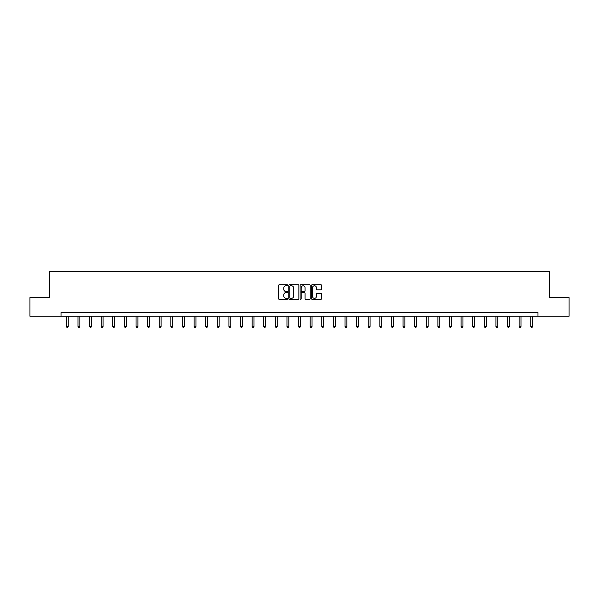 <?xml version="1.0" encoding="UTF-8"?>
<svg xmlns="http://www.w3.org/2000/svg" width="599" height="599" viewBox="0 0 599 599"><rect width="100%" height="100%" fill="white"/><g stroke="black" fill="none" stroke-linecap="round" stroke-linejoin="round"><path stroke-width="0.9" d="M287.595 285.259A0.509 0.509 0 0 0 287.078 284.742L279.321 284.742A0.734 0.734 0 0 0 278.587 285.476L278.587 298.624A0.734 0.734 0 0 0 279.321 299.358L287.078 299.358A0.509 0.509 0 0 0 287.595 298.841A0.509 0.509 0 0 0 287.078 298.332L286.075 298.332A2.336 2.336 0 0 1 283.739 295.996L283.739 294.903A2.336 2.336 0 0 1 286.075 292.559L287.078 292.559A0.509 0.509 0 0 0 287.595 292.05A0.509 0.509 0 0 0 287.078 291.541L286.075 291.541A2.336 2.336 0 0 1 283.739 289.205L283.739 288.104A2.336 2.336 0 0 1 286.075 285.768L287.078 285.768A0.509 0.509 0 0 0 287.595 285.259M320.847 289.894A0.734 0.734 0 0 0 321.581 289.167L321.581 285.476A0.734 0.734 0 0 0 320.847 284.742L312.229 284.742A0.734 0.734 0 0 0 311.495 285.476L311.495 298.624A0.734 0.734 0 0 0 312.229 299.358L320.847 299.358A0.734 0.734 0 0 0 321.581 298.624L321.581 294.169A0.734 0.734 0 0 0 320.847 293.435L317.163 293.435A0.734 0.734 0 0 0 316.429 294.169L316.429 296.378A1.954 1.954 0 0 1 314.475 298.332A1.954 1.954 0 0 1 312.521 296.378L312.521 287.722A1.954 1.954 0 0 1 314.475 285.768A1.954 1.954 0 0 1 316.429 287.722L316.429 289.167A0.734 0.734 0 0 0 317.163 289.894L320.847 289.894M61.023 316.235L29.95 316.235L29.95 297.636L49.41 297.636L49.41 271.587L549.59 271.587L549.59 297.636L569.05 297.636L569.05 316.235L537.977 316.235L537.977 312.513L61.023 312.513L61.023 316.235L537.977 316.235M298.864 285.476A0.734 0.734 0 0 0 298.13 284.742L289.512 284.742A0.734 0.734 0 0 0 288.778 285.476L288.778 298.624A0.734 0.734 0 0 0 289.512 299.358L298.13 299.358A0.734 0.734 0 0 0 298.864 298.624L298.864 285.476M300.87 284.742L309.488 284.742A0.734 0.734 0 0 1 310.222 285.476L310.222 298.624A0.734 0.734 0 0 1 309.488 299.358L305.797 299.358A0.734 0.734 0 0 1 305.071 298.624L305.071 293.293A0.734 0.734 0 0 0 304.337 292.559L301.896 292.559A0.734 0.734 0 0 0 301.162 293.293L301.162 298.841A0.509 0.509 0 0 1 300.653 299.358A0.509 0.509 0 0 1 300.136 298.841L300.136 285.476A0.734 0.734 0 0 1 300.87 284.742M290.313 285.768A0.509 0.509 0 0 0 289.804 286.277L289.804 297.823A0.509 0.509 0 0 0 290.313 298.332L291.376 298.332A2.336 2.336 0 0 0 293.712 295.996L293.712 288.104A2.336 2.336 0 0 0 291.376 285.768L290.313 285.768M305.071 287.76A1.954 1.954 0 0 0 303.116 285.805A1.954 1.954 0 0 0 301.162 287.76L301.162 290.807A0.734 0.734 0 0 0 301.896 291.541L304.337 291.541A0.734 0.734 0 0 0 305.071 290.807L305.071 287.76M66.377 316.235L66.377 326.448L68.241 326.448L68.241 316.235M68.241 326.448L67.68 327.413L66.938 327.413L66.377 326.448M77.99 316.235L77.99 326.448L79.847 326.448L79.847 316.235M79.847 326.448L79.293 327.413L78.544 327.413L77.99 326.448M89.595 316.235L89.595 326.448L91.46 326.448L91.46 316.235M91.46 326.448L90.898 327.413L90.157 327.413L89.595 326.448M101.209 316.235L101.209 326.448L103.065 326.448L103.065 316.235M103.065 326.448L102.511 327.413L101.763 327.413L101.209 326.448M112.814 316.235L112.814 326.448L114.679 326.448L114.679 316.235M114.679 326.448L114.117 327.413L113.376 327.413L112.814 326.448M124.427 316.235L124.427 326.448L126.284 326.448L126.284 316.235M126.284 326.448L125.73 327.413L124.981 327.413L124.427 326.448M136.033 316.235L136.033 326.448L137.897 326.448L137.897 316.235M137.897 326.448L137.336 327.413L136.594 327.413L136.033 326.448M147.646 316.235L147.646 326.448L149.503 326.448L149.503 316.235M149.503 326.448L148.949 327.413L148.2 327.413L147.646 326.448M159.252 316.235L159.252 326.448L161.116 326.448L161.116 316.235M161.116 326.448L160.554 327.413L159.813 327.413L159.252 326.448M170.865 316.235L170.865 326.448L172.722 326.448L172.722 316.235M172.722 326.448L172.168 327.413L171.426 327.413L170.865 326.448M182.478 316.235L182.478 326.448L184.335 326.448L184.335 316.235M184.335 326.448L183.773 327.413L183.032 327.413L182.478 326.448M194.083 316.235L194.083 326.448L195.948 326.448L195.948 316.235M195.948 326.448L195.386 327.413L194.645 327.413L194.083 326.448M205.697 316.235L205.697 326.448L207.553 326.448L207.553 316.235M207.553 326.448L206.992 327.413L206.251 327.413L205.697 326.448M217.302 316.235L217.302 326.448L219.167 326.448L219.167 316.235M219.167 326.448L218.605 327.413L217.864 327.413L217.302 326.448M228.915 316.235L228.915 326.448L230.772 326.448L230.772 316.235M230.772 326.448L230.218 327.413L229.469 327.413L228.915 326.448M240.521 316.235L240.521 326.448L242.385 326.448L242.385 316.235M242.385 326.448L241.824 327.413L241.083 327.413L240.521 326.448M252.134 316.235L252.134 326.448L253.991 326.448L253.991 316.235M253.991 326.448L253.437 327.413L252.688 327.413L252.134 326.448M263.74 316.235L263.74 326.448L265.604 326.448L265.604 316.235M265.604 326.448L265.043 327.413L264.301 327.413L263.74 326.448M275.353 316.235L275.353 326.448L277.21 326.448L277.21 316.235M277.21 326.448L276.656 327.413L275.907 327.413L275.353 326.448M286.958 316.235L286.958 326.448L288.823 326.448L288.823 316.235M288.823 326.448L288.261 327.413L287.52 327.413L286.958 326.448M298.572 316.235L298.572 326.448L300.428 326.448L300.428 316.235M300.428 326.448L299.874 327.413L299.126 327.413L298.572 326.448M310.177 316.235L310.177 326.448L312.042 326.448L312.042 316.235M312.042 326.448L311.48 327.413L310.739 327.413L310.177 326.448M321.79 316.235L321.79 326.448L323.647 326.448L323.647 316.235M323.647 326.448L323.093 327.413L322.344 327.413L321.79 326.448M333.396 316.235L333.396 326.448L335.26 326.448L335.26 316.235M335.26 326.448L334.699 327.413L333.957 327.413L333.396 326.448M345.009 316.235L345.009 326.448L346.866 326.448L346.866 316.235M346.866 326.448L346.312 327.413L345.563 327.413L345.009 326.448M356.615 316.235L356.615 326.448L358.479 326.448L358.479 316.235M358.479 326.448L357.917 327.413L357.176 327.413L356.615 326.448M368.228 316.235L368.228 326.448L370.085 326.448L370.085 316.235M370.085 326.448L369.531 327.413L368.782 327.413L368.228 326.448M379.833 316.235L379.833 326.448L381.698 326.448L381.698 316.235M381.698 326.448L381.136 327.413L380.395 327.413L379.833 326.448M391.446 316.235L391.446 326.448L393.303 326.448L393.303 316.235M393.303 326.448L392.749 327.413L392.008 327.413L391.446 326.448M403.052 316.235L403.052 326.448L404.917 326.448L404.917 316.235M404.917 326.448L404.355 327.413L403.614 327.413L403.052 326.448M414.665 316.235L414.665 326.448L416.522 326.448L416.522 316.235M416.522 326.448L415.968 327.413L415.227 327.413L414.665 326.448M426.278 316.235L426.278 326.448L428.135 326.448L428.135 316.235M428.135 326.448L427.574 327.413L426.832 327.413L426.278 326.448M437.884 316.235L437.884 326.448L439.748 326.448L439.748 316.235M439.748 326.448L439.187 327.413L438.446 327.413L437.884 326.448M449.497 316.235L449.497 326.448L451.354 326.448L451.354 316.235M451.354 326.448L450.8 327.413L450.051 327.413L449.497 326.448M461.103 316.235L461.103 326.448L462.967 326.448L462.967 316.235M462.967 326.448L462.406 327.413L461.664 327.413L461.103 326.448M472.716 316.235L472.716 326.448L474.573 326.448L474.573 316.235M474.573 326.448L474.019 327.413L473.27 327.413L472.716 326.448M484.321 316.235L484.321 326.448L486.186 326.448L486.186 316.235M486.186 326.448L485.624 327.413L484.883 327.413L484.321 326.448M495.935 316.235L495.935 326.448L497.791 326.448L497.791 316.235M497.791 326.448L497.237 327.413L496.489 327.413L495.935 326.448M507.54 316.235L507.54 326.448L509.405 326.448L509.405 316.235M509.405 326.448L508.843 327.413L508.102 327.413L507.54 326.448M519.153 316.235L519.153 326.448L521.01 326.448L521.01 316.235M521.01 326.448L520.456 327.413L519.707 327.413L519.153 326.448M530.759 316.235L530.759 326.448L532.623 326.448L532.623 316.235M532.623 326.448L532.062 327.413L531.32 327.413L530.759 326.448"/></g></svg>
